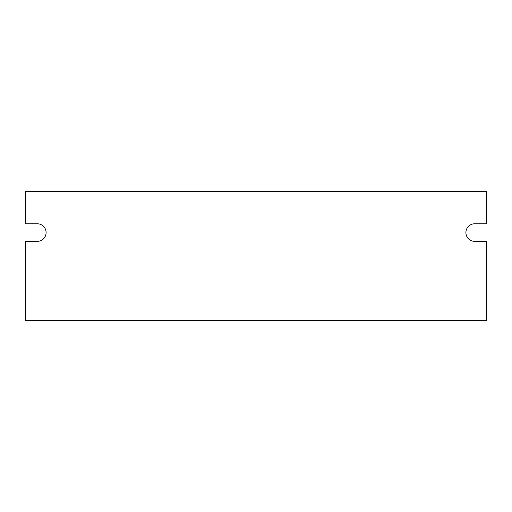 <?xml version="1.0" encoding="UTF-8"?>
<svg xmlns="http://www.w3.org/2000/svg" width="512" height="512" viewBox="0 0 512 512"><rect width="100%" height="100%" fill="white"/><g stroke="black" fill="none" stroke-linecap="round" stroke-linejoin="round"><path stroke-width="0.77" d="M465.901 232.57A8.787 8.787 0 0 1 474.682 223.782L486.4 223.782L486.4 191.565L25.6 191.565L25.6 223.782L37.318 223.782A8.787 8.787 0 0 1 46.099 232.57A8.787 8.787 0 0 1 37.318 241.357L25.6 241.357L25.6 320.435L486.4 320.435L486.4 241.357L474.682 241.357A8.787 8.787 0 0 1 465.901 232.57"/></g></svg>
